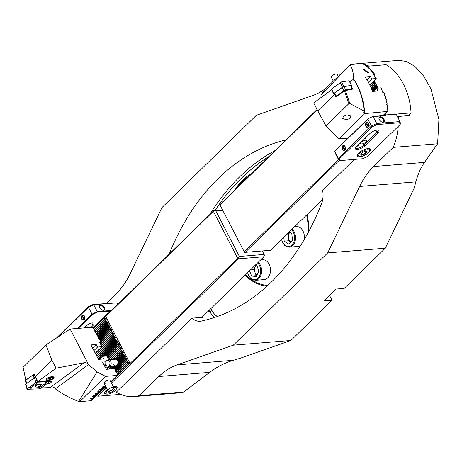 <?xml version="1.0" encoding="UTF-8"?>
<svg xmlns="http://www.w3.org/2000/svg" width="462" height="462" viewBox="0 0 462 462"><rect width="100%" height="100%" fill="white"/><g stroke="black" fill="none" stroke-linecap="round" stroke-linejoin="round"><path stroke-width="0.69" d="M251.126 173.92A58.085 41.28 -94.7 0 0 235.418 189.281M134.038 396.587A53.939 38.329 -94.7 0 0 139.253 395.645L183.668 392.024L177.2 393.07L134.038 396.587A53.939 38.329 -94.7 0 1 116.285 392.18L191.996 318.174A18.255 12.976 -94.7 0 0 200.144 321.257A18.255 12.976 -94.7 0 0 201.357 321.078A248.949 176.917 -94.7 0 0 321.569 203.563A18.255 12.976 -94.7 0 0 322.632 190.46L354.389 159.419M139.253 395.645L158.83 376.507A82.981 58.974 85.3 0 1 177.125 364.876L233.293 345.183L327.697 252.899L359.638 186.457A82.981 58.974 85.3 0 1 373.631 166.528L393.202 147.39A53.939 38.329 85.3 0 0 398.238 126.38M409.338 114.57A53.939 38.329 -94.7 0 1 409.396 115.552L398.342 116.453A53.939 38.329 85.3 0 1 398.429 118.613M398.342 116.453L397.661 117.117M191.996 318.174L203.049 317.267A18.255 12.976 85.3 0 1 202.512 316.753M285.891 139.934A248.949 176.917 -94.7 0 0 169.259 253.956M369.051 66.101A53.939 38.329 -94.7 0 0 364.951 64.715M364.345 64.564A53.939 38.329 -94.7 0 0 363.658 64.409M359.286 63.831A53.939 38.329 -94.7 0 0 355.624 63.883A53.939 38.329 -94.7 0 0 351.998 64.426M326.674 87.647A82.981 58.974 85.3 0 1 312.537 95.594L256.37 115.286L161.96 207.571L130.024 274.012A82.981 58.974 85.3 0 1 116.031 293.942L106.347 303.407M183.668 392.024L209.708 372.36C217.094 366.805 224.971 362.78 233.333 360.296L240.119 358.293L290.898 340.488L332.039 300.277L329.527 295.432M332.039 300.277L323.891 300.941L336.024 289.079L344.167 288.415L385.308 248.204L414.183 188.138L415.846 181.878C417.914 174.162 420.801 167.666 424.509 162.381L437.618 143.774L438.9 119.473L430.977 88.935L423.492 75.739L414.87 66.366L406.335 61.417L398.787 60.366L355.624 63.883M327.697 252.899L385.308 248.204M437.618 143.774L393.202 147.39M245.01 275.208A58.085 41.28 -94.7 0 0 266.921 286.232M308.934 231.173A58.085 41.28 -94.7 0 0 307.109 214.501M265.309 285.198A58.085 41.28 -94.7 0 0 267.527 285.678M233.293 345.183L290.898 340.488M245.513 274.717A57.259 40.691 -94.7 0 0 267.746 285.476M308.345 232.276A57.259 40.691 -94.7 0 0 306.606 214.992M248.816 176.184A57.259 40.691 -94.7 0 0 237.728 187.018M256.549 264.888A5.867 4.17 -94.7 0 0 255.122 266.805L253.892 269.617L250.439 269.9M258.27 262.249A9.956 7.074 85.3 0 1 260.655 275.912A9.956 7.074 85.3 0 1 255.342 280.324L264.189 279.602A9.956 7.074 -94.7 0 0 269.496 275.19A9.956 7.074 -94.7 0 0 269.334 264.732A9.956 7.074 -94.7 0 0 262.572 259.754L260.66 259.904M256.012 264.761L255.122 266.805A5.867 4.17 -94.7 0 0 255.082 272.649L256.277 275.681L251.617 276.062L249.544 270.772M255.723 264.738L256.52 264.807L258.899 270.871L256.45 276.501L251.617 276.062M256.993 275.242A5.867 4.17 -94.7 0 1 255.082 272.649L253.892 269.617M256.277 275.681L256.785 275.727M292.18 229.094A9.956 7.074 85.3 0 1 292.81 245.42A9.956 7.074 85.3 0 1 289.252 247.17L298.1 246.448A9.956 7.074 -94.7 0 0 300.583 245.576M290.708 241.944A5.867 4.17 -94.7 0 1 288.49 237.381L288.161 234.015L289.928 232.23A5.867 4.17 -94.7 0 0 288.49 237.381L288.825 240.754L284.17 241.135L283.789 237.295M289.351 231.86L291.793 233.431L292.458 240.176L288.646 244.023L284.17 241.135M304.123 239.766A9.956 7.074 -94.7 0 0 296.483 226.599L294.571 226.755M288.161 234.015L287.058 234.101M288.825 240.754L290.69 241.961M114.564 359.424L115.783 358.42A4.464 3.17 85.3 0 1 116.008 358.547L116.58 359.523L116.921 359.378A4.464 3.17 85.3 0 1 117.071 359.58L117.666 360.724A4.464 3.17 85.3 0 1 117.752 360.984L118.024 362.445A4.464 3.17 85.3 0 1 118.041 362.774L117.261 365.171L117.695 364.841A4.464 3.17 85.3 0 1 117.406 365.471L115.997 366.845A4.464 3.17 85.3 0 1 115.471 367.019L116.828 365.592L113.935 366.788A4.464 3.17 85.3 0 1 113.71 366.661L114.645 365.65M117.914 374.491L128.927 363.733L127.425 363.623L128.494 362.387L126.709 362.248L127.783 361.013L125.999 360.874L127.067 359.638L125.283 359.494L126.357 358.264L124.573 358.119L125.641 356.883L123.856 356.745L124.931 355.509L123.146 355.365L124.214 354.135L122.43 353.99L123.504 352.754L121.72 352.616L122.788 351.38L121.004 351.241L122.078 350.005L120.409 350.092L121.362 348.631L119.577 348.487L120.651 347.251L118.867 347.112L119.935 345.876L118.151 345.732L119.225 344.502L117.435 344.357L118.509 343.122L116.724 342.983L117.798 341.747L116.008 341.609L117.082 340.373L115.419 340.459L116.372 338.998L114.703 339.085L115.656 337.618L113.871 337.479L114.946 336.244L113.277 336.33L114.23 334.869L112.561 334.956L113.513 333.489L111.85 333.581L112.803 332.114L111.134 332.201L112.087 330.74L110.424 330.827L111.377 329.366L109.708 329.452L110.661 327.985L108.997 328.072L109.95 326.611L108.281 326.698L109.234 325.236L107.571 325.323L108.524 323.856L106.855 323.949L107.808 322.482L106.145 322.568L107.097 321.107L105.428 321.194L106.381 319.727L104.718 319.82L105.671 318.353L104.002 318.439L104.816 317.221L105.74 316.51L130.065 363.438L237.687 258.229L213.363 211.307L213.675 210.764L93.734 327.789L110.43 311.469L109.956 311.145L97.338 312.173L92.377 314.57L78.24 328.39M116.326 389.166A6.97 2.489 152.6 0 0 116.141 386.371A6.97 2.489 152.6 0 0 114.83 386.307A6.97 2.489 152.6 0 0 113.254 386.584M113.773 364.385A3.321 2.356 -94.7 0 0 115.927 365.846A3.321 2.356 -94.7 0 0 117.833 364.01A3.321 2.356 -94.7 0 0 117.55 360.689A3.321 2.356 -94.7 0 0 115.39 359.228L108.535 359.788A3.321 2.356 85.3 0 1 110.695 361.249A3.321 2.356 85.3 0 1 110.984 364.57A3.321 2.356 85.3 0 1 109.078 366.406A3.321 2.356 85.3 0 1 108.431 366.331L107.542 366.06A2.963 2.108 85.3 0 1 106.191 364.818A2.963 2.108 85.3 0 1 107.074 360.377A2.963 2.108 85.3 0 1 109.563 361.527A2.963 2.108 85.3 0 1 109.685 364.836A2.963 2.108 85.3 0 1 107.542 366.06M112.312 359.736L113.721 358.362A4.464 3.17 85.3 0 1 114.247 358.189L114.316 359.494M201.888 317.365L263.9 256.739L264.351 255.267L264.131 254.441L262.324 250.947M128.927 363.733L130.065 363.438M129.643 363.386L118.058 374.711M93.803 327.98L104.816 317.221M106.462 387.913L97.973 396.211L120.605 394.369M97.973 396.211L96.494 395.79M222.684 210.487L215.864 211.042L239.403 256.456L264.131 254.441L263.9 256.739L238.531 258.807L111.429 383.062M213.565 210.643L222.395 209.921M105.74 316.51L213.363 211.307M107.276 389.483A6.97 2.489 152.6 0 0 104.707 392.296A6.97 2.489 152.6 0 0 106.884 394.057M238.531 258.807L238.323 258.31L237.687 258.229M215.864 211.042L213.675 210.764M238.323 258.31L239.403 256.456M115.419 340.459L97.644 357.836M115.298 340.228L97.522 357.605M116.008 341.609L98.239 358.98M116.129 341.834L98.354 359.211M110.424 330.827L99.931 341.083M110.303 330.596L99.815 340.852M109.708 329.452L99.22 339.709M109.592 329.221L99.099 339.478M108.997 328.072L98.504 338.328M108.876 327.847L98.389 338.103M108.281 326.698L97.794 336.954M108.166 326.467L97.673 336.723M107.571 325.323L97.078 335.579M107.45 325.092L96.956 335.348M106.855 323.949L96.367 334.205M106.739 323.718L96.246 333.974M106.145 322.568L95.651 332.825M106.023 322.337L95.53 332.6M105.428 321.194L94.941 331.45M105.313 320.963L94.82 331.219M104.718 319.82L94.225 330.076M104.597 319.589L94.104 329.845M104.002 318.439L93.509 328.696M103.886 318.214L93.393 328.47M114.703 339.085L96.928 356.462M114.582 338.854L96.812 356.231M113.993 337.705L96.217 355.082M113.871 337.479L96.096 354.851M113.277 336.33L95.501 353.707M113.155 336.099L95.386 353.476M112.561 334.956L101.432 345.836M112.445 334.725L101.311 345.611M111.85 333.581L100.716 344.461M111.729 333.35L100.6 344.23M111.134 332.201L100.006 343.087M111.019 331.976L100.525 342.232M125.404 359.725L114.911 369.981M125.283 359.494L114.79 369.75M126.114 361.099L115.627 371.356M125.999 360.874L115.506 371.13M126.831 362.479L116.337 372.736M126.709 362.248L116.216 372.505M127.541 363.854L117.053 374.11M127.425 363.623L116.932 373.879M116.724 342.983L103.095 356.3M116.846 343.214L103.482 356.271M117.435 344.357L105.411 356.115M117.556 344.588L105.798 356.081M118.151 345.732L107.017 356.618M118.272 345.963L107.138 356.849M118.867 347.112L107.733 357.992M118.982 347.337L107.848 358.223M119.577 348.487L108.443 359.372M119.698 348.718L108.564 359.598M120.293 349.861L110.285 359.644M120.409 350.092L110.672 359.615M121.004 351.241L113.721 358.362M121.125 351.466L114.247 358.189M121.72 352.616L115.783 358.42M121.835 352.847L116.008 358.547M122.43 353.99L116.921 359.378M122.551 354.221L117.071 359.58M110.181 366.314L107.369 369.063M109.794 366.349L107.282 368.803M123.146 355.365L117.666 360.724M123.262 355.596L117.752 360.984M112.491 366.123L109.506 369.046M112.104 366.158L109.119 369.08M123.856 356.745L118.024 362.445M123.978 356.976L118.041 362.774M113.935 366.788L111.816 368.861M113.71 366.661L111.429 368.89M124.573 358.119L117.695 364.841M124.688 358.35L117.406 365.471M115.997 366.845L114.131 368.67M115.471 367.019L113.744 368.705M113.317 386.711A6.641 2.374 -27.4 0 1 115.096 386.469A6.641 2.374 -27.4 0 1 116.759 387.127A6.641 2.374 -27.4 0 1 116.724 388.167L116.349 389.102A5.81 2.079 -27.4 0 1 112.711 392.423A5.81 2.079 -27.4 0 1 107.513 394.115A5.81 2.079 -27.4 0 1 106.82 394.046A5.81 2.079 -27.4 0 1 107.848 390.581M113.837 387.733A5.81 2.079 -27.4 0 1 114.928 387.624A5.81 2.079 -27.4 0 1 116.349 389.102M108.697 391.025L107.877 392.723L110.326 392.723L113.669 390.869L114.564 389.016L113.19 389.016M106.82 394.046L105.838 393.809A6.641 2.374 -27.4 0 1 104.972 393.237A6.641 2.374 -27.4 0 1 107.34 389.599M112.878 389.339L113.669 390.869M109.425 390.985L110.326 392.723M107.074 360.377L107.912 359.962A3.321 2.356 85.3 0 1 108.535 359.788M84.211 319.698A2.489 1.767 -94.7 0 0 84.558 316.251A2.489 1.767 -94.7 0 0 82.069 315.575A2.489 1.767 -94.7 0 0 81.722 319.023A2.489 1.767 -94.7 0 0 84.211 319.698M100.814 304.868A3.321 2.01 -134.4 0 1 104.568 307.432A3.321 2.01 -134.4 0 1 103.667 310.372A3.321 2.01 -134.4 0 1 102.645 310.227A3.321 2.01 -134.4 0 1 99.642 307.155A3.321 2.01 -134.4 0 1 100.814 304.868M99.7 307.334A2.824 1.709 -134.4 0 1 99.983 305.879A2.824 1.709 -134.4 0 1 100.745 305.555A2.824 1.709 -134.4 0 1 103.604 307.201A2.824 1.709 -134.4 0 1 103.927 309.915A2.824 1.709 -134.4 0 1 103.17 310.239A2.824 1.709 -134.4 0 1 102.466 310.164M117.746 304.314L116.984 302.835L93.705 304.729L97.274 311.613L110.135 310.562L111.065 310.845M77.368 328.459L92.002 314.154L88.438 307.276L58.05 336.983M84.119 327.91L86.076 325.993A4.978 1.779 -27.4 0 1 90.679 323.313A4.978 1.779 -27.4 0 1 93.988 323.417A4.978 1.779 -27.4 0 1 93.058 325.427L91.101 327.339M56.445 338.034L88.467 306.728L93.116 304.481L116.984 302.835M93.22 327.512L110.135 310.562M92.377 314.57L92.002 314.154L97.274 311.613L97.338 312.173M93.116 304.481L93.705 304.729L88.438 307.276L88.467 306.728M110.43 311.469L110.609 310.886M82.461 315.973A2.073 1.473 -94.7 0 0 82.097 316.614M84.327 318.884A2.027 1.444 -94.7 0 0 84.194 316.331A2.027 1.444 -94.7 0 0 82.38 315.852L84.742 319.23M82.34 315.482L82.38 315.852M81.907 316.014L84.309 319.762M81.953 316.389A2.027 1.444 -94.7 0 0 82.086 318.942A2.027 1.444 -94.7 0 0 83.899 319.421M373.758 80.948L372.909 82.172A52.795 37.52 85.3 0 1 373.048 82.386L374.757 82.259L373.718 83.46A52.795 37.52 85.3 0 1 373.845 83.68L375.542 83.564L374.491 84.777A52.795 37.52 85.3 0 1 374.618 84.996L376.299 84.898L375.236 86.123A52.795 37.52 85.3 0 1 375.358 86.348L377.027 86.255L375.952 87.497A52.795 37.52 85.3 0 1 376.068 87.728L377.604 87.595L377.367 88.121M371.229 88.092A11.515 8.183 85.3 0 1 371.327 88.219L372.037 89.253A11.515 8.183 85.3 0 1 372.164 89.472L372.759 90.616A11.515 8.183 85.3 0 1 372.869 90.858L373.209 91.892M339.512 158.766L339.997 160.591L362.791 158.732L367.446 156.491L400.098 124.573L399.613 122.742L376.819 124.601L372.164 126.848L339.512 158.766L338.38 158.316L338.929 160.383L335.366 153.505L334.811 151.432L338.38 158.316L371.425 126.016L367.856 119.132L335.025 150.97L367.873 118.861L372.834 116.464L385.452 115.436L385.695 114.946L411.065 112.878A53.939 38.329 -94.7 0 0 403.413 84.072A53.939 38.329 -94.7 0 0 386.099 64.715L366.626 66.297M372.996 91.378A10.372 7.369 -94.7 0 0 372.626 90.604A10.372 7.369 -94.7 0 0 371.598 88.975M373.92 80.786A53.939 38.329 85.3 0 1 378.031 88.069M347.753 138.531L347.557 138.155M385.695 114.946L384.921 113.831M244.502 252.269L219.86 204.724L244.502 252.269L245.137 252.35L339.166 160.43M245.137 252.35L270.507 250.283L322.747 199.214M408.235 115.644L411.065 112.878M317.227 109.771L219.97 204.845M338.542 159.638L244.294 251.773M219.86 204.724L317.065 109.459M372.759 90.616L375.952 87.497M372.869 90.858L376.068 87.728M372.164 89.472L375.358 86.348M372.037 89.253L375.236 86.123M371.188 88.005L374.491 84.777M371.327 88.219L374.618 84.996M370.547 86.556L373.718 83.46M370.657 86.798L373.845 83.68M369.877 85.141L372.909 82.172M369.993 85.372L373.048 82.386M366.251 123.822A2.073 1.473 -94.7 0 0 366.095 124.613M366.21 122.817A2.489 1.767 -94.7 0 0 365.864 126.265A2.489 1.767 -94.7 0 0 368.347 126.946A2.489 1.767 -94.7 0 0 368.693 123.498A2.489 1.767 -94.7 0 0 366.21 122.817M343 146.292A2.073 1.473 -94.7 0 0 342.637 146.928M342.608 145.888A2.489 1.767 -94.7 0 0 342.261 149.336A2.489 1.767 -94.7 0 0 344.75 150.017A2.489 1.767 -94.7 0 0 345.091 146.57A2.489 1.767 -94.7 0 0 342.608 145.888M369.814 133.628A5.81 2.079 -27.4 0 1 377.188 130.07A5.81 2.079 -27.4 0 1 378.286 130.122A5.81 2.079 -27.4 0 1 377.956 132.964L364.743 145.888A5.81 2.079 -27.4 0 1 358.408 149.284A5.81 2.079 -27.4 0 1 355.538 147.984A5.81 2.079 -27.4 0 1 356.595 146.552L369.814 133.628M358.373 144.808L357.761 146.783L356.15 147.026M383.085 122.234A3.321 2.01 45.6 0 0 383.986 119.288A3.321 2.01 45.6 0 0 380.232 116.724A3.321 2.01 45.6 0 0 379.059 119.011A3.321 2.01 45.6 0 0 382.068 122.089A3.321 2.01 45.6 0 0 383.085 122.234M381.883 122.02A2.824 1.709 45.6 0 0 382.588 122.095A2.824 1.709 45.6 0 0 383.35 121.772A2.824 1.709 45.6 0 0 383.021 119.057A2.824 1.709 45.6 0 0 380.162 117.417A2.824 1.709 45.6 0 0 379.4 117.741A2.824 1.709 45.6 0 0 379.123 119.196M359.575 156.884A7.467 2.668 152.6 0 0 367.267 153.765A7.467 2.668 152.6 0 0 370.455 149.29A7.467 2.668 152.6 0 0 368.07 148.573A7.467 2.668 152.6 0 0 360.377 151.692A7.467 2.668 152.6 0 0 357.195 156.168A7.467 2.668 152.6 0 0 359.575 156.884M386.099 115.171L385.989 115.54L373.123 116.591L376.692 123.47L399.965 121.575L396.223 114.351L385.568 115.067L396.223 114.351M355.815 147.465A4.978 1.779 152.6 0 0 355.89 147.823A4.978 1.779 152.6 0 0 359.205 147.927A4.978 1.779 152.6 0 0 363.802 145.247L377.021 132.323A4.978 1.779 152.6 0 0 377.951 130.319A4.978 1.779 152.6 0 0 377.702 130.053M372.834 116.464L367.873 118.861M372.164 126.848L371.425 126.016L376.692 123.47L376.819 124.601M399.613 122.742L399.965 121.575L400.519 123.643L400.098 124.573M338.929 160.383L339.997 160.591M385.989 115.54L385.452 115.436M368.774 126.149A2.073 1.473 -94.7 0 0 369.017 125.404M366.822 151.397L365.419 153.159L362.393 154.522L360.862 154.013M366.764 151.34L365.846 151.091M364.576 151.53L365.419 153.159M361.717 153.217L362.393 154.522M367.388 151.906L365.078 154.042L361.694 155.215L360.614 154.239L362.924 152.102L366.314 150.935L367.388 151.906M364.772 153.453L365.078 154.042M368.711 125.294A2.027 1.444 -94.7 0 0 367.781 123.025A2.027 1.444 -94.7 0 0 366.054 123.706L369.207 125.468M365.719 124.261L369.005 126.23M365.846 124.469A2.027 1.444 -94.7 0 0 366.776 126.738A2.027 1.444 -94.7 0 0 368.503 126.057M342.492 146.702A2.027 1.444 -94.7 0 0 342.625 149.261A2.027 1.444 -94.7 0 0 344.433 149.734L342.446 146.333M344.848 150.081L344.433 149.734M345.281 149.544L342.879 145.796M344.866 149.203A2.027 1.444 -94.7 0 0 344.727 146.645A2.027 1.444 -94.7 0 0 342.919 146.171M383.223 115.621L387.502 111.434L364.778 113.583L363.681 112.335L364.125 111.019A56.578 40.206 -94.7 0 0 356.294 83.501A56.578 40.206 -94.7 0 0 354.729 80.659L349.572 81.451M333.87 93.78L334.332 93.584L335.903 96.962L344.456 90.754L352.783 89.091L351.062 85.765L351.368 85.597M345.38 90.338L349.815 103.517L348.816 103.684L325.999 125.987L338.923 138.854L348.186 138.103M364.125 111.019L349.815 103.517M350.681 81.277L353.73 79.048L354.342 81.069M367.764 72.921L368.474 72.644L364.299 69.26L363.606 69.519L367.764 72.921M320.882 97.638L321.044 95.236L324.428 89.842L350.283 64.564L361.867 63.623L363.623 63.854A53.939 38.329 -94.7 0 1 363.848 63.993L363.588 64.339L364.899 64.68A53.939 38.329 -94.7 0 1 365.113 64.824L364.992 65.298L366.129 65.552A53.939 38.329 -94.7 0 1 366.337 65.708L366.193 66.199L367.319 66.464A53.939 38.329 -94.7 0 1 367.515 66.626L367.354 67.134L368.462 67.417A53.939 38.329 -94.7 0 1 368.659 67.585L368.48 68.11L369.571 68.405A53.939 38.329 -94.7 0 1 369.762 68.578L369.433 68.994L370.645 69.427A53.939 38.329 -94.7 0 1 370.83 69.606L370.616 70.166L371.685 70.484A53.939 38.329 -94.7 0 1 371.864 70.669L371.506 71.113L372.69 71.575A53.939 38.329 -94.7 0 1 372.863 71.766L372.615 72.361L373.666 72.701A53.939 38.329 -94.7 0 1 373.827 72.898L373.567 73.504L374.601 73.856A53.939 38.329 -94.7 0 1 374.763 74.059L374.387 74.607L373.544 74.677A53.939 38.329 85.3 0 1 376.23 78.534L371.864 78.886A53.939 38.329 -94.7 0 0 370.293 76.542L365.055 76.963A53.939 38.329 85.3 0 1 369.202 83.795A53.939 38.329 85.3 0 1 372.545 91.412L377.777 90.991A53.939 38.329 -94.7 0 0 376.68 88.178L381.046 87.82A53.939 38.329 85.3 0 1 382.819 92.567L383.662 92.498L384.627 93.087A53.939 38.329 -94.7 0 1 384.713 93.359L384.176 93.971L385.117 94.675A53.939 38.329 -94.7 0 1 385.198 94.953L384.655 95.582L385.579 96.304A53.939 38.329 -94.7 0 1 385.654 96.581L385.094 97.222L386.007 97.956A53.939 38.329 -94.7 0 1 386.076 98.244L385.504 98.897L386.399 99.648A53.939 38.329 -94.7 0 1 386.463 99.936L385.926 100.814L386.758 101.369A53.939 38.329 -94.7 0 1 386.815 101.669L386.22 102.339L387.081 103.124A53.939 38.329 -94.7 0 1 387.133 103.43L386.561 104.343L387.364 104.92A53.939 38.329 -94.7 0 1 387.41 105.232L386.821 106.162L387.612 106.751A53.939 38.329 -94.7 0 1 387.653 107.074L387.041 108.021L387.82 108.628A53.939 38.329 -94.7 0 1 387.849 108.951L387.196 109.679L387.976 110.539A53.939 38.329 85.3 0 1 387.999 110.874L387.502 111.434M350.283 118.18L350.901 116.066L346.777 114.911L343.318 116.488L342.7 118.595L346.823 119.756L350.283 118.18M364.778 113.583L338.923 138.854M334.644 94.323L317.769 110.816L313.669 102.91L331.601 89.807M350.283 64.564L321.044 95.236M353.73 79.048C353.511 73.031 352.315 68.312 350.156 64.894M374.387 74.607L373.873 75.11M369.744 84.869L376.23 78.534M368.393 82.282L371.864 78.886M366.943 79.816L370.293 76.542M373.44 91.343L376.68 88.178M386.838 111.787L382.888 115.644M348.816 103.684L344.456 90.754M317.769 110.816L325.999 125.987M336.209 96.674L336.313 96.217L343.722 90.8L345.772 89.847L352.2 88.837L352.379 89.16M335.949 96.639L334.321 93.393L342.094 87.555L344.144 86.602L350.571 85.591L352.46 88.871M352.304 89.172L345.703 90.188L343.994 90.979L336.29 96.679M331.433 89.178L341.534 81.907L349.214 80.746L351.536 85.372L351.166 85.747M334.124 93.74L333.587 93.774L333.83 93.491L342.486 87.168L343.849 86.533L351.536 85.372M361.567 143.901A3.321 1.184 -27.4 0 1 361.405 143.901A3.321 1.184 -27.4 0 1 360.707 143.578A3.321 1.184 -27.4 0 1 361.671 141.932A3.321 1.184 -27.4 0 1 365.898 140.2A3.321 1.184 -27.4 0 1 366.597 140.523A3.321 1.184 -27.4 0 1 366.366 141.418A6.029 6.029 0 0 1 361.567 143.901M338.282 76.294L337.231 74.266A3.321 1.184 152.6 0 0 336.602 73.949A3.321 1.184 152.6 0 0 336.371 73.937A3.321 1.184 152.6 0 0 332.386 75.606A3.321 1.184 152.6 0 0 331.572 76.426A3.321 1.184 152.6 0 0 331.341 77.321L333.321 81.145M25.843 380.307L23.1 367.25L45.911 344.947L70.132 329.048L88.542 364.576L55.319 388.854L54.92 388.334C53.754 386.948 52.322 386.555 50.624 387.168L49.665 387.624L41.176 387.93M46.714 383.887L47.205 383.87A2.905 1.063 163.2 0 0 50.774 382.686A2.905 1.063 163.2 0 0 51.38 381.716A2.905 1.063 163.2 0 0 49.988 381.237L37.67 381.641L35.649 377.339M46.98 378.395A4.146 1.519 163.2 0 0 46.264 379.111A4.146 1.519 163.2 0 0 48.221 380.457A4.146 1.519 163.2 0 0 53.194 378.765A4.146 1.519 163.2 0 0 53.569 376.905A4.146 1.519 163.2 0 0 46.98 378.395M46.431 378.892A3.736 1.363 163.2 0 0 46.402 379.29A3.736 1.363 163.2 0 0 48.966 379.833A3.736 1.363 163.2 0 0 52.772 378.378A3.736 1.363 163.2 0 0 53.552 377.131A3.736 1.363 163.2 0 0 53.309 376.813M105.117 383.587A3.321 1.184 -27.4 0 1 104.06 383.269A3.321 1.184 -27.4 0 1 105.475 381.283A3.321 1.184 -27.4 0 1 108.893 379.897A3.321 1.184 -27.4 0 1 109.95 380.214L113.802 387.647A3.321 1.184 -27.4 0 1 113.571 388.542A3.321 1.184 -27.4 0 1 113.513 388.617M102.356 387.508L102.108 387.243L103.24 387.144M100 389.812L99.746 389.553L100.878 389.454M97.638 392.123L97.39 391.857L98.522 391.764L97.638 392.123L97.39 391.857L97.638 392.123L98.522 391.764L98.267 391.505M95.276 394.427L95.028 394.167L95.905 393.815L96.16 394.074L95.276 394.427L95.028 394.167L96.16 394.074L95.905 393.815M93.798 396.373L92.666 396.471M110.724 381.704L118.076 374.746L116.903 373.914L117.365 373.371L116.28 372.707L116.649 371.997L115.477 371.159L115.812 370.38L114.853 369.958L115.102 369.005L114.31 368.659L106.289 369.311L102.547 362.087L105.948 361.81M91.736 399.22L92.989 399.041L91.823 399.139L92.897 399.133L91.303 400.693L79.718 401.634L105.567 376.363L117.157 375.415M92.891 399.128L93.463 398.579L92.296 398.677L93.451 398.579M93.463 398.579L93.93 398.117L92.186 398.261L93.838 398.209L94.404 397.655L93.145 397.846L94.312 397.747L94.877 397.199L93.711 397.291L94.866 397.199M94.877 397.199L95.351 396.737L94.184 396.829L95.253 396.829L95.819 396.275L94.56 396.46L95.726 396.367L96.292 395.813L94.45 396.044L96.281 395.813M96.292 395.813L96.766 395.351L95.599 395.443L96.668 395.443L97.239 394.889L96.073 394.981L97.228 394.889M97.239 394.889L97.707 394.427L96.448 394.617L97.696 394.427M97.707 394.427L98.181 393.965L97.014 394.063L98.088 394.057L98.654 393.503L96.905 393.647L98.643 393.503M98.654 393.503L99.122 393.041L97.869 393.231L99.111 393.047M99.122 393.041L99.596 392.584L98.337 392.769L99.977 392.215L98.903 392.215L100.058 392.123M100.069 392.123L100.543 391.661L99.376 391.753L100.445 391.753L101.011 391.199L99.266 391.337L100.918 391.291L101.484 390.737L100.225 390.921L101.473 390.737M101.484 390.737L101.958 390.274L100.791 390.367L101.865 390.367L102.431 389.812L101.172 389.997L102.333 389.905L102.899 389.351L101.64 389.541L102.887 389.351M102.899 389.351L103.373 388.889L101.53 389.125L103.28 388.981L103.846 388.427L102.68 388.525L103.748 388.519L104.32 387.964L103.153 388.063L104.308 387.97M104.32 387.964L104.787 387.508L103.528 387.693L104.695 387.601L105.261 387.046L104.002 387.231L105.169 387.139L105.734 386.584L103.985 386.723L105.723 386.584M105.561 386.174L104.955 386.301M91.794 398.331L90.668 398.435M94.531 395.472L93.318 395.853M96.119 393.451L95.472 393.745M96.09 393.15L96.373 393.56M96.876 393.364L96.096 393.532M98.135 391.129L99.272 391.037L98.158 391.418L98.135 391.123M98.816 390.8L98.279 391.302M99.266 391.031L98.152 391.412M100.549 389.021L101.213 388.502L101.374 388.952L100.289 389.033M103.927 386.324L102.841 386.527L104.152 386.232L103.673 386.706L103.933 386.33L102.905 386.815L102.841 386.527M103.448 386.203L103.014 386.694M35.337 377.379L34.188 374.122L33.813 374.399M35.089 376.79L51.963 360.296L56.058 368.202L84.026 362.757C86.088 362.497 87.589 363.103 88.542 364.576L97.089 371.933L105.567 376.363M56.058 368.202L37.67 381.641M108.657 359.777L106.705 356.011L102.339 356.364L103.673 358.945L98.441 359.372L90.95 344.923L96.188 344.496L97.522 347.077L101.888 346.719L99.659 342.423L100.502 342.354L100.959 341.718L99.873 341.06L100.121 340.107L99.07 339.512L99.532 338.969L98.446 338.305L98.695 337.358L97.644 336.758L98.106 336.215L97.02 335.551L97.39 334.84L96.217 334.003L96.552 333.229L95.594 332.802L95.963 332.086L94.791 331.254L95.247 330.711L94.081 329.88L94.415 329.1L93.364 328.499L93.699 327.72L92.192 327.252L70.132 329.048M91.453 400.542L105.867 386.758M79.718 401.634L78.655 401.397L97.089 371.933M55.319 388.854C62.832 394.282 70.611 398.463 78.655 401.397M110.828 381.907L117.729 375.156M107.64 369.202L107.248 368.838L107.802 368.202A4.354 3.095 85.3 0 1 107.802 368.185L109.685 366.354M102.339 356.364L99.336 359.297M96.188 344.496L92.562 348.036M97.522 347.077L93.901 350.618M101.888 346.719L95.247 353.211M99.919 342.919L100.502 342.354M51.963 360.296L45.911 344.947M93.832 398.204L92.1 398.348M94.306 397.742L93.157 397.834M94.462 396.038L96.194 395.899M98.556 393.589L96.818 393.734M100.912 391.285L99.18 391.424M103.274 388.975L101.542 389.119M105.636 386.671L103.904 386.809M93.364 398.666L92.209 398.758M94.779 397.28L93.624 397.378M95.253 396.818L94.098 396.916M95.721 396.361L94.571 396.454M96.668 395.437L95.513 395.53M97.141 394.975L95.986 395.068M96.46 394.606L97.609 394.513M98.083 394.051L96.933 394.144M97.875 393.22L99.024 393.127M99.497 392.665L98.348 392.764M99.971 392.203L98.816 392.302M100.445 391.741L99.29 391.84M101.386 390.823L100.237 390.916M101.859 390.361L100.704 390.454M102.333 389.899L101.178 389.992M102.801 389.437L101.652 389.53M103.748 388.513L102.593 388.606M104.221 388.051L103.066 388.149M104.689 387.589L103.54 387.687M105.163 387.127L104.014 387.225M90.795 398.417L91.661 398.354L90.795 398.417M91.661 398.354L91.037 398.579M93.665 396.396L93.041 396.615M96.027 394.086L95.397 394.311M97.517 391.845L98.389 391.782L97.517 391.845M98.389 391.782L97.759 392.001M100.745 389.472L100.121 389.697M101.49 388.831L100.439 389.131M101.288 388.854L100.797 388.906M103.107 387.162L102.477 387.387M104.146 386.232L103.546 386.711M53.124 376.773A3.736 1.363 -16.8 0 1 51.756 377.87A3.736 1.363 -16.8 0 1 46.558 378.759M47.967 377.235L48.135 377.916L49.809 377.789L51.317 376.98L51.155 376.299M51.686 376.726A2.073 0.757 -16.8 0 1 50.837 377.598A2.073 0.757 -16.8 0 1 47.73 377.916M49.613 377.142L49.809 377.789M36.521 384.806L36.729 385.383A2.616 0.953 163.2 0 0 35.684 386.59A2.616 0.953 163.2 0 0 39.628 386.255L40.286 385.903A2.616 0.953 163.2 0 0 41.337 384.69A2.616 0.953 163.2 0 0 37.387 385.031L36.729 385.383M37.203 384.511L37.387 385.031M34.286 374.411A1.496 0.549 163.2 0 0 33.085 374.919L25.676 380.336A1.496 0.549 163.2 0 0 25.404 380.607A1.496 0.549 163.2 0 0 25.352 380.844L26.23 383.76M25.52 380.469A1.247 0.456 -16.8 0 1 25.566 380.353A1.247 0.456 -16.8 0 1 25.797 380.128L33.2 374.711A1.247 0.456 -16.8 0 1 34.246 374.278M41.332 384.684A3.292 1.201 163.2 0 0 41.314 384.499A3.292 1.201 163.2 0 0 39.079 384.02A3.292 1.201 163.2 0 0 35.724 385.285A3.292 1.201 163.2 0 0 35.008 386.405A3.292 1.201 163.2 0 0 36.203 386.942M38.779 387.797A0.832 0.306 163.2 0 0 39.79 387.462L45.513 383.281A0.832 0.306 163.2 0 0 45.542 383.258A0.832 0.306 163.2 0 0 45.293 382.859L37.543 383.113A0.832 0.306 163.2 0 0 36.533 383.448L30.81 387.63A0.832 0.306 163.2 0 0 30.902 388.045A0.832 0.306 163.2 0 0 31.029 388.051L38.779 387.797M39.218 388.877A0.993 0.364 163.2 0 0 40.431 388.478L49.087 382.155A0.993 0.364 163.2 0 0 49.301 381.814A0.993 0.364 163.2 0 0 48.828 381.652L37.104 382.034A0.993 0.364 163.2 0 0 35.892 382.432L27.235 388.756A0.993 0.364 163.2 0 0 27.021 389.096A0.993 0.364 163.2 0 0 27.495 389.258L39.218 388.877M35.857 377.333L35.69 377.339A0.993 0.364 163.2 0 0 34.477 377.737L25.82 384.061A0.993 0.364 163.2 0 0 25.601 384.401L27.021 389.096M48.816 381.658L37.099 382.039A0.982 0.358 163.2 0 0 35.903 382.432L27.246 388.756A0.982 0.358 163.2 0 0 27.218 388.785A0.982 0.358 163.2 0 0 27.506 389.252L39.224 388.871A0.982 0.358 163.2 0 0 40.419 388.478L49.076 382.149A0.982 0.358 163.2 0 0 48.966 381.658A0.982 0.358 163.2 0 0 48.816 381.658M47.326 381.583L46.5 382.871L39.42 387.618L30.146 388.253L28.523 387.774M39.432 387.653L40.419 388.478M45.542 383.258L46.801 381.814L36.608 382.178L29.089 387.647L30.423 387.988M30.902 388.045L30.4 387.988M108.928 366.412A2.281 1.38 -134.4 0 1 108.657 367.348A2.281 1.38 -134.4 0 1 107.9 367.613A2.281 1.38 -134.4 0 1 105.677 366.204A2.281 1.38 -134.4 0 1 105.469 364.085A2.281 1.38 -134.4 0 1 105.856 363.865M107.08 368.89A3.321 2.01 -134.4 0 1 107.149 369.242M113.571 388.542A6.029 6.029 0 0 1 108.772 391.031A3.321 1.184 -27.4 0 1 107.912 390.702A3.321 1.184 -27.4 0 1 108.195 389.732A3.321 1.184 -27.4 0 1 112.237 387.404A3.321 1.184 -27.4 0 1 113.802 387.647M158.83 376.507L209.708 372.36M359.638 186.457L415.846 181.878M373.631 166.528L424.509 162.381M177.125 364.876L233.333 360.296M210.92 308.529A14.108 10.025 85.3 0 1 210.943 308.576L211.914 310.447A16.597 11.793 -94.7 0 0 217.388 316.493M268.948 156.502A247.286 175.733 -94.7 0 0 215.026 210.522M214.738 317.406A18.255 12.976 85.3 0 1 209.806 311.463L207.756 311.631M211.914 310.447A1.657 0.595 -27.4 0 1 209.806 311.463L209.171 310.245M209.962 214.166A248.949 176.917 85.3 0 1 274.977 150.606M210.943 308.576A1.657 0.595 -27.4 0 1 210.533 308.911M247.719 272.563A9.292 6.607 -94.7 0 0 253.263 279.568A9.292 6.607 -94.7 0 0 259.783 275.583A9.292 6.607 -94.7 0 0 257.611 262.884M281.629 239.414A9.292 6.607 -94.7 0 0 292.053 244.912A9.292 6.607 -94.7 0 0 291.528 229.735M116.828 365.592L113.64 368.711M125.612 357.011L117.261 365.171M114.316 365.979L111.325 368.901M124.896 355.63L118.012 362.364M112 366.164L109.009 369.086M124.186 354.256L117.573 360.718M123.47 352.881L116.649 359.546M122.759 351.501L114.894 359.193M121.333 348.752L110.175 359.655M120.617 347.372L108.414 359.309M119.906 345.998L107.698 357.929M119.19 344.623L106.988 356.554M118.48 343.249L105.307 356.121M117.764 341.868L102.991 356.312M128.465 362.514L117.36 373.365M127.749 361.134L116.649 371.991M127.038 359.759L115.933 370.616M126.322 358.385L115.223 369.236M122.043 350.127L112.491 359.465M112.774 332.236L100.566 344.167M113.485 333.616L101.276 345.547M114.201 334.99L95.351 353.413M114.911 336.365L96.061 354.793M115.627 337.739L96.777 356.167M116.337 339.12L97.488 357.542M105.636 318.474L94.537 329.331M106.352 319.854L95.247 330.705M107.063 321.229L95.963 332.086M107.779 322.603L96.674 333.46M108.489 323.983L97.39 334.834M109.205 325.358L98.1 336.209M109.916 326.732L98.816 337.589M110.632 328.107L99.526 338.964M111.342 329.487L100.242 340.338M112.058 330.861L100.953 341.718M117.053 340.494L98.204 358.916M116.961 340.321L98.117 358.749M111.971 330.688L100.866 341.545M111.255 329.314L100.15 340.171M110.545 327.939L99.44 338.79M109.829 326.559L98.724 337.416M109.119 325.184L98.013 336.041M108.403 323.81L97.297 334.661M107.686 322.436L96.587 333.287M106.976 321.055L95.871 331.912M106.26 319.681L95.16 330.538M105.55 318.306L94.444 329.158M116.251 338.946L97.401 357.369M115.535 337.572L96.691 355.994M114.824 336.192L95.975 354.62M114.108 334.817L95.264 353.245M113.398 333.443L101.19 345.374M112.682 332.068L100.479 343.999M121.956 349.953L112.202 359.488M126.236 358.212L115.13 369.069M126.946 359.586L115.847 370.443M127.662 360.966L116.557 371.818M128.378 362.341L117.273 373.198M117.677 341.701L102.703 356.335M118.388 343.075L105.018 356.144M119.104 344.45L106.895 356.381M119.814 345.824L107.611 357.761M120.53 347.205L108.322 359.136M121.24 348.579L109.887 359.679M122.667 351.334L114.518 359.303M123.383 352.708L116.499 359.436M109.396 366.378L108.916 366.851M124.093 354.083L117.487 360.545M111.712 366.187L108.726 369.109M124.809 355.457L117.989 362.127M114.027 366.002L111.036 368.924M125.52 356.837L117.654 364.524M116.257 365.898L113.352 368.734M93.058 325.427L91.811 323.019M369.762 84.904L373.81 80.942M370.437 86.313L374.63 82.213M371.084 87.757L375.415 83.518M371.766 89.16L376.178 84.846M377.044 88.15L377.604 87.595M372.563 90.454L376.905 86.209M372.655 90.627L376.998 86.382M377.333 88.121L377.691 87.774M371.875 89.316L376.27 85.02M371.159 87.936L375.514 83.68M370.518 86.492L374.728 82.375M369.848 85.077L373.914 81.098M363.005 143.711L363.802 145.247L364.743 145.888M375.958 130.278L377.021 132.323L377.956 132.964M368.584 148.556A6.641 2.374 -27.4 0 1 369.433 149.122L369.612 149.469C369.866 151.877 367.602 154.037 362.826 155.948C360.822 156.895 359.153 156.774 357.825 155.578A6.641 2.374 -27.4 0 1 364.951 149.411A6.641 2.374 -27.4 0 1 369.612 149.469M357.825 155.578L357.646 155.232A6.641 2.374 -27.4 0 1 357.669 154.21M362.889 155.873A5.977 2.137 152.6 0 0 369.282 151.253A5.977 2.137 152.6 0 0 365.113 150.271A5.977 2.137 152.6 0 0 358.72 154.891A5.977 2.137 152.6 0 0 362.889 155.873M364.726 113.565A53.939 38.329 -94.7 0 0 357.068 84.783A53.939 38.329 -94.7 0 0 354.822 80.821M354.724 80.659A53.939 38.329 -94.7 0 0 354.031 79.58M344.144 86.602L345.703 90.188M352.131 89.172L350.571 85.591M334.684 92.972L336.584 96.396M343.994 90.979L342.094 87.555M351.363 85.343L349.047 80.723M343.849 86.533L341.534 81.907M342.486 87.168L340.165 82.542M333.83 93.491L331.508 88.871M84.026 362.757L50.624 387.168M103.546 364.016L105.844 363.825M34.032 378.06L33.2 374.711M25.797 380.128L26.623 383.472M25.82 384.061L27.235 388.756M34.477 377.737L35.892 382.432M35.69 377.339L37.104 382.034M48.718 381.277L48.828 381.652M48.319 381.676L49.076 382.149M39.541 387.924L39.224 388.871M27.807 388.351L27.506 389.252M29.643 387.006A0.583 0.375 -126.2 0 1 29.955 387.087L30.81 387.63M35.251 382.877L36.533 383.448M37.953 382.01A0.583 0.318 -91.9 0 0 37.855 382.19L37.543 383.113M45.882 381.676L45.293 382.859M46.5 382.871L45.571 383.235M40.46 386.971A0.583 0.375 -126.2 0 1 40.777 387.052M255.342 280.324L250.462 278.355L247.545 272.73M289.252 247.17L284.373 245.207L281.456 239.576M109.078 366.406L115.927 365.846M333.587 93.774L331.271 89.149M366.597 140.523L365.309 138.034M360.707 143.578L360.348 142.885M336.371 73.937A6.029 6.029 0 0 0 331.572 76.426M35.331 385.62L35.684 386.59M41.337 384.69L41.199 384.309M49.139 381.266L49.301 381.814M108.657 367.348L106.687 369.277M105.469 364.085L104.216 365.309M86.59 325.537L87.67 327.622M107.912 390.702L104.06 383.269"/></g></svg>
